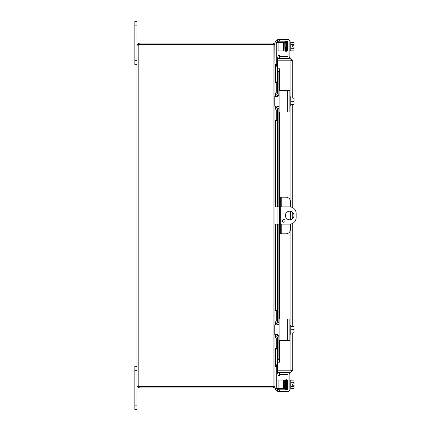 <?xml version="1.0" encoding="UTF-8"?>
<svg xmlns="http://www.w3.org/2000/svg" width="431" height="431" viewBox="0 0 431 431"><rect width="100%" height="100%" fill="white"/><g stroke="black" fill="none" stroke-linecap="round" stroke-linejoin="round"><path stroke-width="0.65" d="M134.86 60.34L137.015 60.34L137.015 21.55L134.86 21.55L134.86 64.65L137.015 64.65M137.015 21.55L134.86 21.55L137.015 21.55M137.015 409.45L134.86 409.45L137.015 409.45L134.86 409.45L137.015 409.45L137.015 386.084L138.286 386.084L139.208 386.623L139.208 387.9L138.825 387.9L137.015 386.084L137.015 370.66L134.86 370.66L134.86 409.45M289.675 219.81A4.31 4.31 0 0 1 285.365 215.5A4.31 4.31 0 0 1 289.675 211.19A4.31 4.31 0 0 1 293.985 215.5A4.31 4.31 0 0 1 289.675 219.81M283.749 222.224A1.347 1.347 0 0 1 282.402 220.877A1.347 1.347 0 0 1 283.749 219.53A1.347 1.347 0 0 1 285.096 220.877A1.347 1.347 0 0 1 283.749 222.224M280.678 206.88L289.675 206.88A6.465 6.465 0 0 1 296.14 213.345L296.14 217.655A6.465 6.465 0 0 1 289.675 224.12L280.678 224.12M274.935 224.12L279.407 224.12M279.407 206.88L274.935 206.88M137.015 366.35L134.86 366.35L134.86 370.66M275.22 66.789L277.666 66.805M274.816 44.916L274.935 64.989L276.724 64.989L274.935 64.989L276.724 64.989L274.935 64.989L275.474 65.528L277.666 65.528M275.474 349.11L275.474 364.006L277.666 364.006M274.935 65.183L275.474 66.994L277.666 66.994M277.666 364.195L275.22 364.211M139.208 387.9L273.119 387.9L274.935 386.084L274.935 366.011L275.474 365.472L277.666 365.472M275.474 364.006L274.935 365.817M274.935 334.569L274.935 385.896L273.119 386.435L273.119 44.565L274.935 45.104L274.935 96.431M274.935 106.139L274.935 324.861M278.598 39.41L277.381 39.738A4.31 4.31 0 0 0 275.005 42.357L274.935 44.916L273.119 43.1L139.208 43.1L139.208 44.377L273.119 44.377L273.658 44.916M273.658 386.084L273.119 386.623L273.119 387.9M274.816 386.084L274.935 388.643L284.638 388.643L284.638 380.023L283.56 380.023L283.56 388.643M273.119 44.565L139.256 44.463A1.207 1.207 0 0 1 138.825 45.12L137.015 45.12L138.825 45.12L138.825 385.88L138.286 386.084M273.119 44.377L273.119 43.1M138.286 385.88L138.825 385.88A1.207 1.207 0 0 1 139.256 386.537L273.119 386.435M137.015 385.88L137.015 45.12M138.286 44.916L137.015 44.916L138.825 43.1L138.825 44.377L138.286 45.12M138.825 43.1L139.208 43.1M139.208 44.377L138.825 44.377M138.825 386.623L138.825 387.9M139.208 386.623L273.119 386.623M290.397 206.918L290.397 201.492A4.31 4.31 0 0 0 286.087 197.182L279.407 197.182L279.407 201.492L280.678 201.492L280.678 197.182M280.678 233.817L280.678 229.507L279.407 229.507L279.407 233.817L286.087 233.817A4.31 4.31 0 0 0 290.397 229.507L290.397 224.082M280.678 229.507L280.678 201.492M279.407 229.507L279.407 201.492M290.397 219.751L290.397 211.249M288.436 370.811A2.155 2.155 0 0 0 290.208 370.811A2.155 2.155 0 0 1 288.436 370.811M290.225 60.189A2.155 2.155 0 0 0 289.513 60.001A2.155 2.155 0 0 1 290.225 60.189M289.131 60.001A2.155 2.155 0 0 0 288.414 60.189A2.155 2.155 0 0 1 289.131 60.001M278.954 58.066L279.407 55.518L278.146 55.297L277.699 57.846L278.949 58.093A0.539 0.539 0 0 0 279.482 58.724M277.699 57.846L277.693 57.873A1.816 1.816 0 0 0 277.747 58.724M277.699 68.809L278.146 71.395L279.407 71.395L278.954 68.809L277.666 68.809L277.693 93.92M278.954 68.809L279.487 68.809L279.482 90.532M279.407 71.395L279.407 90.558M279.407 112.012L279.407 197.182M279.407 233.817L279.407 318.988M279.407 340.442L279.407 359.605L278.146 359.605L277.699 362.191L278.954 362.191L279.407 359.605M277.699 362.191L277.693 337.08M278.954 362.191L277.666 362.191L277.666 337.096M277.699 373.154L278.146 375.703L279.407 375.482L278.954 372.934L277.693 373.127A1.816 1.816 0 0 1 277.747 372.276M278.954 372.934L278.949 372.907A0.539 0.539 0 0 1 279.482 372.276M278.146 71.395L278.146 94.147M278.146 95.757L278.146 96.253M278.146 106.317L278.146 106.813M278.146 108.423L278.146 206.88M278.146 224.12L278.146 322.577M278.146 324.187L278.146 324.683M278.146 334.747L278.146 335.243M278.146 336.853L278.146 359.605M290.936 332.947L290.936 370.811L291.388 370.752L291.475 370.461L290.936 370.999L277.666 370.999L277.666 372.276L290.936 372.276L292.751 370.461L290.936 370.811L277.666 370.811L277.666 362.191M279.487 362.191L279.482 340.468M277.666 93.904L277.666 68.809L279.487 68.809M277.666 68.809L277.666 60.189L290.936 60.189L292.751 60.539L290.936 58.724L277.666 58.724L277.666 60.001L290.936 60.001L290.936 58.724M290.936 98.052L290.936 60.189L291.475 60.539L290.936 60.001M290.936 370.999L290.936 372.276M292.751 60.539L292.751 98.052M292.751 104.517L292.751 207.656M292.751 212.478L292.751 218.522M292.751 223.344L292.751 326.482M292.751 332.947L292.751 370.461M278.744 41.171L279.622 41.171L279.622 39.383L287.725 39.383A2.155 2.155 0 0 1 289.88 41.538L289.88 56.084A2.155 2.155 0 0 1 287.725 58.239L279.622 58.239L279.622 56.45L279.24 56.45M274.795 44.221L274.795 43.693A4.31 4.31 0 0 1 274.935 42.61M278.598 41.177L277.381 41.656A2.155 2.155 0 0 0 276.821 42.357M279.622 56.45L287.008 56.45A1.077 1.077 0 0 0 288.086 55.373L288.086 42.249A1.077 1.077 0 0 0 287.008 41.171L279.622 41.171M279.622 39.383L279.105 39.383L279.105 41.171M279.105 57.221L279.105 58.239L279.622 58.239M289.88 41.915L290.742 41.915L290.742 50.88L289.88 50.88M284.859 48.552L284.783 44.242M290.742 50.131L293.619 50.131A4.574 2.284 180 0 0 294.017 49.199L294.017 47.044L292.277 47.044L292.277 45.751L294.017 45.751L294.017 43.596A4.574 2.284 -0 0 0 293.619 42.664L290.742 42.664M293.619 50.131A5.598 5.598 0 0 0 294.017 49.63L294.017 49.199A4.574 2.284 180 0 0 293.619 48.261A4.574 4.574 0 0 0 293.969 47.044M293.969 45.751A4.574 4.574 0 0 0 293.619 44.533A4.574 2.284 -0 0 0 294.017 43.596L294.017 43.165A5.598 5.598 0 0 0 293.619 42.664M290.742 44.533L293.619 44.533M290.742 48.261L293.619 48.261M288.075 42.087L287.773 42.087M287.547 42.55L287.569 50.707L288.086 50.707M285.327 46.812L285.435 50.847L284.956 50.847M285.624 49.209L285.354 48.143M284.999 42.55L284.993 42.955L284.999 42.55M276.724 50.977L278.879 50.977L278.879 42.357L276.196 42.357M276.724 64.989L276.724 64.472L274.935 64.472M278.879 50.977L284.638 50.977M284.638 42.357L283.56 42.357L283.56 50.977M274.935 42.874L276.724 42.874L276.724 42.357M276.724 42.874L276.724 64.472M278.879 42.357L283.56 42.357M279.24 374.55L279.622 374.55L279.622 372.761L287.725 372.761A2.155 2.155 0 0 1 289.88 374.916L289.88 389.462A2.155 2.155 0 0 1 287.725 391.617L279.622 391.617L279.622 389.829L277.381 389.344A2.155 2.155 0 0 1 276.821 388.643M277.381 389.344L277.381 391.262L279.622 391.617M277.381 391.262A4.31 4.31 0 0 1 275.005 388.643M274.935 388.39A4.31 4.31 0 0 1 274.795 387.307L274.795 386.779M279.622 389.829L287.008 389.829A1.077 1.077 0 0 0 288.086 388.751L288.086 375.627A1.077 1.077 0 0 0 287.008 374.55L279.622 374.55M279.105 389.829L279.105 391.617M279.622 372.761L279.105 372.761L279.105 373.779M289.88 389.085L290.742 389.085L290.742 380.12L289.88 380.12M285.031 382.448L284.638 382.448M285.112 386.758L284.638 386.758M290.742 388.336L293.619 388.336A4.574 2.284 180 0 0 294.017 387.404L294.017 385.249L292.277 385.249L292.277 383.956L294.017 383.956L294.017 381.801A4.574 2.284 0 0 0 293.619 380.869L290.742 380.869M293.969 383.956A4.574 4.574 0 0 0 293.619 382.739A4.574 2.284 0 0 0 294.017 381.801L294.017 381.37A5.598 5.598 0 0 0 293.619 380.869M290.742 386.467L293.619 386.467A4.574 2.284 180 0 1 294.017 387.404L294.017 387.835A5.598 5.598 0 0 1 293.619 388.336M293.619 386.467A4.574 4.574 0 0 0 293.969 385.249M290.742 382.739L293.619 382.739M288.075 388.913L287.725 388.913M288.086 388.751L288.086 380.293L287.569 380.293L287.569 381.801M287.773 388.913L287.499 389.371C287.315 389.893 287.213 389.29 287.181 387.55L287.008 380.153L287.488 380.153M286.922 387.124L287.046 380.95L286.744 379.835L286.48 380.126M284.999 388.45L284.993 388.045L284.999 388.45M278.879 388.643L278.879 380.023L276.724 380.023M276.724 388.643L276.724 366.011L274.935 366.011L276.724 366.011M278.879 380.023L283.56 380.023M279.105 107.863L279.105 111.543A0.517 0.517 0 0 0 279.622 112.06L289.88 112.06L289.88 90.51L279.622 90.51A0.517 0.517 0 0 0 279.105 91.027L279.105 94.707L278.598 95.924L277.381 96.431L274.795 96.431L274.795 106.139L277.381 106.139L278.598 106.646L279.105 107.863L279.105 94.707M289.88 105.767L290.742 105.767L290.742 96.803L289.88 96.803M294.017 98.78L294.017 98.117A5.56 5.56 0 0 0 293.969 98.052L293.619 98.052A4.574 3.96 -0 0 1 294.017 99.669L294.017 104.453A5.56 5.56 0 0 1 293.969 104.517L293.619 104.517A4.574 3.96 180 0 0 294.017 102.901L294.017 103.79M290.742 104.517L293.619 104.517M294.017 102.901A4.574 3.96 180 0 0 293.619 101.285A4.574 3.96 -0 0 0 294.017 99.669M290.742 101.285L293.619 101.285M290.742 98.052L293.619 98.052M278.663 95.86A4.31 4.31 0 0 1 274.935 91.587L274.935 82.407L276.724 82.407L276.724 92.121A2.155 2.155 0 0 0 278.879 94.276L279.105 94.276M279.105 108.294L278.879 108.294A2.155 2.155 0 0 0 276.724 110.449L276.724 120.163L274.935 120.163L274.935 110.982A4.31 4.31 0 0 1 278.663 106.71M274.935 120.68L276.724 120.68L276.724 120.163M276.724 82.407L276.724 81.89L274.935 81.89M279.105 336.293L279.105 339.973A0.517 0.517 0 0 0 279.622 340.49L289.88 340.49L289.88 318.94L279.622 318.94A0.517 0.517 0 0 0 279.105 319.457L279.105 323.137L278.598 324.354L277.381 324.861L274.795 324.861L274.795 334.569L277.381 334.569L278.598 335.076L279.105 336.293L279.105 323.137M289.88 334.197L290.742 334.197L290.742 325.233L289.88 325.233M294.017 327.21L294.017 326.547A5.56 5.56 0 0 0 293.969 326.482L293.619 326.482A4.574 3.96 -0 0 1 294.017 328.099L294.017 332.883A5.56 5.56 0 0 1 293.969 332.947L293.619 332.947A4.574 3.96 180 0 0 294.017 331.331L294.017 332.22M290.742 332.947L293.619 332.947M294.017 331.331A4.574 3.96 180 0 0 293.619 329.715A4.574 3.96 -0 0 0 294.017 328.099M290.742 329.715L293.619 329.715M290.742 326.482L293.619 326.482M278.663 324.29A4.31 4.31 0 0 1 274.935 320.017L274.935 310.837L276.724 310.837L276.724 320.551A2.155 2.155 0 0 0 278.879 322.706L279.105 322.706M279.105 336.724L278.879 336.724A2.155 2.155 0 0 0 276.724 338.879L276.724 348.593L274.935 348.593L274.935 339.412A4.31 4.31 0 0 1 278.663 335.14M274.935 349.11L276.724 349.11L276.724 348.593M276.724 310.837L276.724 310.32L274.935 310.32M134.86 25.86L137.015 25.86M277.09 224.12L277.09 206.88M137.015 405.14L134.86 405.14M275.474 65.528L275.474 66.805M275.474 66.994L275.474 81.89M275.474 93.672L275.474 96.431M275.474 106.139L275.474 108.898M275.474 120.68L275.474 206.88M275.474 224.12L275.474 310.32M275.474 322.102L275.474 324.861M275.474 334.569L275.474 337.328M275.474 365.472L275.474 364.195M281.755 233.817L281.755 224.12M281.755 206.88L281.755 197.182M277.693 95.612L277.693 96.404M277.693 106.166L277.693 106.958M277.693 108.65L277.693 206.88M277.693 224.12L277.693 322.35M277.693 324.042L277.693 324.834M277.693 334.596L277.693 335.388M279.482 112.038L279.482 197.182M279.482 233.817L279.482 318.962M290.936 326.482L290.936 223.996M290.936 219.621L290.936 211.379M290.936 207.004L290.936 104.517M291.388 370.752L291.475 370.461M277.381 39.738L277.381 41.656M286.534 42.55L286.534 42.955L286.534 42.55M286.006 42.55L286.006 42.955M286.669 48.918L286.669 49.209L286.669 48.918M286.922 43.876L286.922 43.585M287.046 42.955L287.046 42.55L287.046 42.955M285.877 43.585L285.877 43.876L285.877 43.585M285.494 42.55L285.494 42.955L285.494 42.55M285.748 49.84L285.748 50.244L285.748 49.84M286.798 50.244L286.798 49.84L286.798 50.244M286.669 382.082L286.669 381.791M286.798 381.16L286.798 380.756L286.798 381.16M285.877 387.415L285.877 387.124M285.748 380.756L285.748 381.16M285.354 382.857L285.37 381.931L285.624 382.082M285.494 388.045L285.494 388.45L285.494 388.045M286.006 388.045L286.006 388.45L286.006 388.045M286.534 388.045L286.534 388.45L286.534 388.045M274.935 366.528L276.724 366.528M276.724 388.126L274.935 388.126M287.725 90.51L287.725 112.06M287.725 318.94L287.725 340.49M277.666 335.399L277.666 334.591M277.666 324.839L277.666 324.031M277.666 322.334L277.666 224.12M277.666 206.88L277.666 108.666M277.666 106.969L277.666 106.161M277.666 96.409L277.666 95.601M286.998 50.95L286.744 51.165C286.534 51.698 286.426 50.998 286.416 49.069L286.249 41.952L286.723 41.947L286.685 42.588M286.507 50.847L286.981 50.847L286.787 42.744L286.486 41.629L286.216 41.936M285.979 50.842L286.453 50.847L286.259 42.744L285.952 41.629L285.699 41.855M286.48 50.874L286.216 51.165L285.958 50.901L285.715 41.947L286.189 41.947M286.739 41.877L286.998 41.629L287.299 42.744L287.488 50.847L287.008 50.847M287.202 42.594L287.235 41.947L286.76 41.947L287.003 50.977L287.488 50.987L287.569 49.199M287.499 42.13L287.736 41.947L287.262 41.947M287.8 42.744L287.499 41.629L287.245 41.839M285.457 50.847L285.936 50.847L285.748 42.744L285.446 41.629L285.15 42.594M285.958 50.89L285.699 51.165C285.451 51.467 285.344 50.772 285.37 49.069M285.247 42.744L285.209 41.947L285.683 41.947L285.651 42.594M285.446 50.955L284.939 50.901L284.746 42.761M286.286 388.239L286.249 389.048L286.723 389.053L286.545 381.737C286.496 379.84 286.389 379.21 286.216 379.835L285.958 380.11M286.739 389.123L286.486 389.371L286.162 387.501L285.979 380.158L286.453 380.153M286.949 380.794L286.981 380.153L286.507 380.153L286.674 387.275C286.696 389.236 286.804 389.936 286.998 389.371L287.245 389.161M287.235 389.053L286.76 389.053L286.798 388.239M286.998 380.05L287.509 380.147L287.736 389.053L287.262 389.053L287.299 388.239M285.715 389.053L286.195 389.053L285.995 380.95L285.699 379.835L285.446 380.045M286.216 389.064L285.952 389.371C285.71 389.678 285.597 388.977 285.629 387.275L285.457 380.153L285.936 380.153M285.247 388.239L285.209 389.053L285.683 389.053L285.516 381.699L284.983 379.959L284.859 382.448M285.699 389.145L285.446 389.371C285.279 390.012 285.171 389.365 285.123 387.426L284.956 380.153L285.435 380.153M284.783 386.758L284.746 388.239"/></g></svg>
